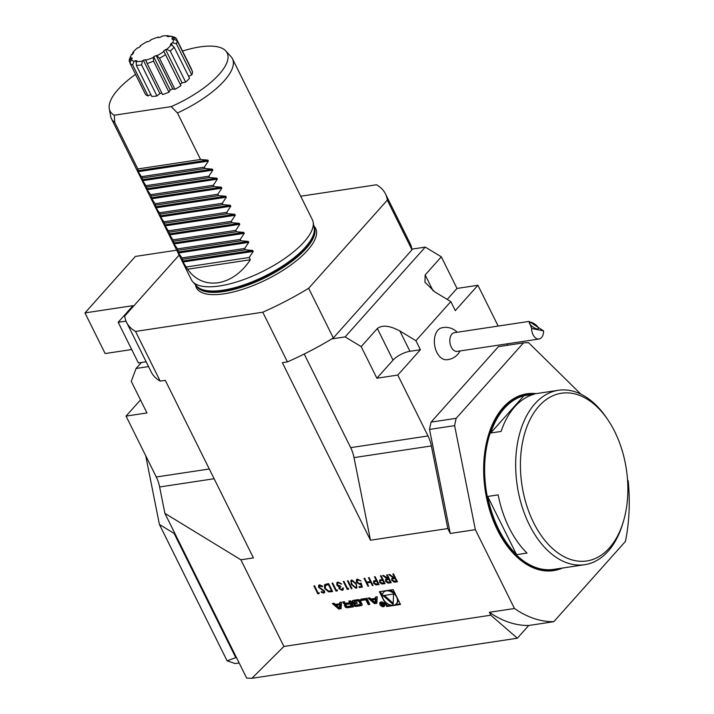 <?xml version="1.0" encoding="UTF-8"?>
<svg xmlns="http://www.w3.org/2000/svg" width="714" height="714" viewBox="0 0 714 714"><rect width="100%" height="100%" fill="white"/><g stroke="black" fill="none" stroke-linecap="round" stroke-linejoin="round"><path stroke-width="1.07" d="M387.309 574.832L391.227 582.731L388.05 583.097L385.587 581.312L385.614 579.402L387.113 578.777L382.615 575.538L383.427 575.413L388.461 578.581L386.649 574.931L387.309 574.832M375.109 576.671L379.036 584.579L375.876 584.927L373.484 583.133L373.949 580.91L376.269 580.42L374.457 576.769L375.109 576.671M373.476 581.25L373.949 580.91M360.847 580.884L358.08 579.777L357.089 582.205L359.713 583.677L361.132 583.035L362.337 587.095L359.338 587.551L358.937 586.738L361.427 586.364L360.784 584.222L359.999 584.507L356.42 582.276L356.429 579.661L357.58 579.099L360.927 580.991L357.946 579.92L357.223 580.241M348.102 580.75L352.02 588.657L351.368 588.755L347.441 580.848L348.102 580.75M341.747 589.55L343.336 588.006L343.104 589.889L342.158 590.362L339.007 588.631L339.052 586.881L336.794 584.98L336.883 582.624L338.052 582.053L341.649 584.016L338.445 582.865L337.517 583.293L337.41 584.82L340.498 586.149L340.899 586.962L339.748 587.497L339.659 588.532L341.747 589.55L342.506 589.139M326.414 584.025L328.681 583.686L332.608 591.585L328.663 591.879L324.593 588.443L324.513 584.811L326.414 584.025M319.167 592.745L319.14 593.62L317.784 593.825L313.865 585.917L314.517 585.819L318.042 592.915L319.167 592.745M369.763 597.877L368.067 598.136L374.457 603.651L376.822 603.303L377.224 596.752L375.519 597.011L375.439 598.341L371.066 599.001L369.763 597.877M380.044 604.651A2.838 1.972 -138.3 0 0 384.355 606.213A2.838 1.972 -138.3 0 0 383.552 602.848A2.838 1.972 -138.3 0 0 380.125 602.429A2.838 1.972 -138.3 0 0 380.044 604.651M365.827 599.778L368.219 604.597L369.834 604.356L366.835 598.314L360.766 599.233L361.364 600.447L365.827 599.778L366.478 599.055L368.87 603.874L369.54 603.767M355.26 606.338A10.005 6.953 -138.3 0 0 357.062 606.284L360.142 605.82A10.005 6.953 -138.3 0 0 361.739 605.356A1.41 0.982 -138.3 0 0 362.025 604.08L360.374 600.751A1.41 0.982 -138.3 0 0 358.946 599.724A10.005 6.953 -138.3 0 0 357.152 599.778L354.064 600.251A10.005 6.953 -138.3 0 0 352.466 600.706A1.41 0.982 -138.3 0 0 352.189 601.982L353.162 603.955L357.295 603.33L356.857 602.464L354.349 602.839L354.108 602.357A0.901 0.625 -138.3 0 1 354.43 601.5L358 600.956A0.901 0.625 -138.3 0 1 359.062 601.607L360.106 603.705A0.901 0.625 -138.3 0 1 359.785 604.562L356.215 605.106A0.901 0.625 -138.3 0 1 355.295 604.678L353.841 605.311A1.41 0.982 -138.3 0 0 355.26 606.338L355.911 605.615A10.005 6.953 -138.3 0 0 357.705 605.561L360.793 605.097A10.005 6.953 -138.3 0 0 362.168 604.722M346.504 607.659A10.005 6.953 -138.3 0 0 348.298 607.605L353.448 606.829L350.449 600.795L348.843 601.036L349.664 602.705L345.888 603.268A0.901 0.625 -138.3 0 1 344.826 602.625L344.371 601.715L342.756 601.956L343.211 602.875A1.41 0.982 -138.3 0 0 344.63 603.892A10.005 6.953 -138.3 0 0 345.754 603.91L345.835 604.062A10.005 6.953 -138.3 0 0 344.88 604.392A1.41 0.982 -138.3 0 0 344.603 605.668L345.085 606.641A1.41 0.982 -138.3 0 0 346.504 607.659L347.147 606.936A10.005 6.953 -138.3 0 0 348.95 606.882L353.162 606.248M338.766 609.042L341.131 608.685L341.533 602.143L339.828 602.393L339.748 603.732L335.375 604.392L334.081 603.268L332.376 603.526L338.766 609.042L341.167 608.06M135.535 331.43L160.195 381.106A144.514 51.872 153.6 0 1 151.243 372.039L126.574 322.362A144.514 51.872 -26.4 0 0 135.535 331.43L262.77 312.214A144.514 51.872 -26.4 0 0 308.653 288.286L333.322 337.972A144.514 51.872 153.6 0 1 331.76 338.918L345.13 336.892L425.267 247.106L441.323 256.826L425.169 274.926L424.946 282.226L434.755 291.874L450.82 301.594L415.914 340.694L399.858 330.975C389.764 325.584 382.258 324.754 377.34 328.502L361.186 346.611L345.13 336.892M283.904 646.456L490.839 615.2L517.347 638.218L251.899 678.3L283.904 646.456L240.886 559.794L253.425 557.902L165.282 380.339L160.195 381.106M627.526 479.665L628.222 481.066A140.462 87.438 -98.6 0 1 625.428 541.435L553.787 621.698L528.708 625.491A140.462 87.438 -98.6 0 1 489.393 612.291L490.839 615.2M331.76 338.918A144.514 51.872 153.6 0 1 287.43 361.9L282.342 362.667L370.486 540.221L447.821 528.547L450.257 533.456L429.533 429.426A140.462 87.438 -98.6 0 1 431.077 422.108L456.157 418.324L523.514 342.854L498.434 346.638L431.077 422.108M287.43 361.9L262.77 312.214M379.411 591.692L386.765 606.525L400.492 604.446L393.128 589.621L379.411 591.692M322.398 586.578L320.14 585.507L319.238 587.203L324.567 591.04L324.513 592.736L323.683 593.155L321.068 592.111L321.425 591.531L323.353 592.334L323.933 591.165L318.578 587.292L318.685 585.293L319.604 584.837L322.683 586.23L322.264 586.721L319.372 585.935M323.353 592.334L323.942 592.004M337.365 589.996L337.338 590.871L335.982 591.076L332.064 583.177L332.715 583.07L336.24 590.166L337.365 589.996M348.619 588.3L348.593 589.175L347.236 589.38L343.318 581.473L343.969 581.374L347.495 588.47L348.619 588.3M351.832 579.973L356.34 583.749L356.875 587.818L355.965 588.282L351.368 584.498L350.904 580.437L351.832 579.973M369.111 577.581L373.029 585.48L372.378 585.578L370.762 582.338L367.014 582.91L368.62 586.149L367.969 586.248L364.042 578.34L364.702 578.242L366.612 582.097L370.361 581.526L368.451 577.68L369.111 577.581M381.115 575.77L385.042 583.668L381.874 584.016L379.482 582.231L379.946 580L382.267 579.509L380.455 575.868L381.115 575.77M379.482 580.339L379.946 580M393.494 573.895L397.421 581.803L394.244 582.16L391.772 580.384L391.799 578.474L393.307 577.849L388.809 574.6L389.621 574.484L394.119 577.724L394.646 577.644L392.843 573.994L393.494 573.895M158.713 37.556L158.356 37.092A23.633 8.488 -26.4 0 0 150.752 39.886A25.347 9.095 153.6 0 0 150.422 40.564A22.286 7.997 153.6 0 0 147.896 41.787A25.347 9.095 153.6 0 0 147.227 41.582A23.633 8.488 -26.4 0 0 140.194 45.839A25.347 9.095 153.6 0 0 140.533 46.24A22.286 7.997 153.6 0 0 138.534 47.767A25.347 9.095 153.6 0 0 137.4 47.963A23.633 8.488 -26.4 0 0 132.813 52.55L132.215 54.657M140.194 45.839L140.39 46.339M130.582 58.209L129.207 61.127A26.338 9.452 153.6 0 1 129.778 58.459L131.055 55.433A23.633 8.488 -26.4 0 0 130.582 58.209A25.347 9.095 153.6 0 0 131.84 57.825A22.286 7.997 153.6 0 0 132.09 58.557A22.286 7.997 153.6 0 0 132.206 58.771A25.347 9.095 153.6 0 0 131.09 59.521A23.633 8.488 -26.4 0 0 134.107 61.315L132.625 64.867A26.338 9.452 153.6 0 1 130.073 63.35L131.09 59.521M132.813 52.55A25.347 9.095 153.6 0 0 133.732 52.559A22.286 7.997 153.6 0 0 132.786 53.978A25.347 9.095 153.6 0 0 131.492 54.532A23.633 8.488 -26.4 0 0 131.055 55.433M142.443 61.02L141.55 64.867A26.338 9.452 153.6 0 1 136.347 65.358L136.303 61.6A23.633 8.488 -26.4 0 0 142.443 61.02A25.347 9.095 153.6 0 0 143.353 60.235A22.286 7.997 153.6 0 0 145.718 59.655A25.347 9.095 153.6 0 0 145.736 60.208A23.633 8.488 -26.4 0 0 153.349 57.415L153.581 61.127A26.338 9.452 153.6 0 1 147.138 63.492L145.736 60.208M163.908 51.462L165.505 54.648A26.338 9.452 153.6 0 1 159.534 58.253L156.866 55.719A23.633 8.488 -26.4 0 0 163.908 51.462A25.347 9.095 153.6 0 0 163.56 51.06A22.286 7.997 153.6 0 0 165.568 49.543A25.347 9.095 153.6 0 0 166.701 49.337A23.633 8.488 -26.4 0 0 171.289 44.75L174.127 47.169A26.338 9.452 153.6 0 1 170.235 51.051L166.701 49.337M173.511 39.091L177.126 40.689A26.338 9.452 153.6 0 1 176.358 43.804L172.609 42.769A23.633 8.488 -26.4 0 0 173.511 39.091A25.347 9.095 153.6 0 0 172.261 39.475A22.286 7.997 153.6 0 0 172.012 38.743A22.286 7.997 153.6 0 0 171.895 38.529A25.347 9.095 153.6 0 0 173.002 37.78A23.633 8.488 -26.4 0 0 170.137 36.03A23.633 8.488 -26.4 0 0 169.986 35.986A25.347 9.095 153.6 0 0 168.736 36.664A22.286 7.997 153.6 0 0 167.156 36.459A25.347 9.095 153.6 0 0 167.79 35.7A23.633 8.488 -26.4 0 0 161.659 36.28A25.347 9.095 153.6 0 0 160.748 37.066A22.286 7.997 153.6 0 0 158.374 37.646A25.347 9.095 153.6 0 0 158.356 37.092M170.253 36.057L173.707 36.95A26.338 9.452 153.6 0 1 176.269 38.467L173.002 37.78M169.986 36.459L167.79 35.7M136.303 61.6A25.347 9.095 153.6 0 1 136.936 60.842A22.286 7.997 153.6 0 1 135.357 60.636A25.347 9.095 153.6 0 1 134.107 61.315M156.866 55.719A25.347 9.095 153.6 0 1 156.196 55.514A22.286 7.997 153.6 0 1 153.671 56.736A25.347 9.095 153.6 0 1 153.349 57.415M172.609 42.769A25.347 9.095 153.6 0 1 171.306 43.322A22.286 7.997 153.6 0 1 170.36 44.75A25.347 9.095 153.6 0 1 171.289 44.75M188.594 76.318A25.347 9.095 -26.4 0 0 191.771 74.854A26.338 9.452 153.6 0 0 192.539 71.739L177.126 40.689M191.504 69.651A25.347 9.095 -26.4 0 0 191.682 69.517L176.269 38.467M172.52 45.758L171.306 43.322M180.249 84.261A22.286 7.997 -26.4 0 0 182.097 82.851A25.347 9.095 -26.4 0 0 185.649 82.101A26.338 9.452 153.6 0 0 189.54 78.219L174.127 47.169M191.771 74.854L176.358 43.804M182.097 82.851L165.568 49.543M164.836 53.229L180.74 85.269A25.347 9.095 -26.4 0 1 180.919 85.698L165.505 54.648M185.649 82.101L170.235 51.051M153.581 61.127L168.995 92.177A25.347 9.095 -26.4 0 0 170.209 90.044L153.671 56.736M170.209 90.044A22.286 7.997 -26.4 0 0 172.734 88.831L156.196 55.514M172.734 88.831A25.347 9.095 -26.4 0 0 174.948 89.304L159.534 58.253M141.55 64.867L156.964 95.917A25.347 9.095 -26.4 0 0 159.882 93.543L143.353 60.235M159.882 93.543A22.286 7.997 -26.4 0 0 161.819 93.079M168.995 92.177A26.338 9.452 153.6 0 1 162.551 94.543L147.138 63.492M136.294 62.529L135.357 60.636M150.824 94.525A25.347 9.095 -26.4 0 1 148.039 95.917L132.625 64.867M156.964 95.917A26.338 9.452 153.6 0 1 151.761 96.408L136.347 65.358M130.153 63.028L129.207 61.127M148.039 95.917A26.338 9.452 153.6 0 1 145.486 94.4L130.073 63.35M180.919 85.698A26.338 9.452 153.6 0 1 174.948 89.304M135.535 74.372A65.358 23.464 153.6 0 0 109.278 108.698A65.358 23.464 153.6 0 0 114.267 115.222L114.74 122.433L137.838 168.95L138.132 171.681L142.318 177.982L142.14 179.758L146.798 187.014L147.102 189.754L150.618 194.699L151.288 196.055L151.109 197.823L155.099 203.731L156.071 207.819L160.257 214.12L160.552 216.851L164.738 223.152L164.559 224.928L169.227 232.184L169.048 233.96L173.038 239.859L174.011 243.947L177.518 248.891L240.225 239.422L244.25 233.344L243.769 232.38L236.414 231.747L235.745 230.39L239.761 224.312L239.288 223.348L231.934 222.714L231.256 221.358L235.281 215.271L234.808 214.316L227.445 213.682L226.775 212.326L230.792 206.239L230.319 205.284L222.964 204.65L222.286 203.294L226.311 197.207L225.838 196.252L218.475 195.618L217.806 194.262L221.831 188.175L221.349 187.22L213.995 186.577L213.325 185.229L217.342 179.143L216.869 178.188L209.514 177.545L208.836 176.197L212.861 170.11L212.388 169.156L205.025 168.513L204.356 167.156L208.372 161.078L207.899 160.114L200.545 159.481L177.447 112.964L171.199 106.627A65.358 23.464 153.6 0 0 225.74 50.89L230.997 56.629A67.527 24.24 153.6 0 1 232.434 58.709A67.527 24.24 153.6 0 1 177.447 112.964M173.707 241.216L236.414 231.747M173.038 239.859L235.745 230.39M169.227 232.184L231.934 222.714M168.549 230.827L231.256 221.358M164.738 223.152L227.445 213.682M164.068 221.795L226.775 212.326M160.257 214.12L222.964 204.65M159.579 212.763L222.286 203.294M155.768 205.088L218.475 195.618M155.099 203.731L217.806 194.262M151.288 196.055L213.995 186.577M150.618 194.699L213.325 185.229M146.798 187.014L209.514 177.545M146.129 185.667L208.836 176.197M142.318 177.982L205.025 168.513M141.649 176.626L204.356 167.156M137.838 168.95L200.545 159.481M177.518 248.891L178.491 252.979L181.999 257.924L244.715 248.454L248.731 242.376L248.258 241.412L240.895 240.779L240.225 239.422M178.188 250.248L240.895 240.779M181.999 257.924L182.971 262.011L187.603 269.223C202.901 291.071 232.764 286.564 250.319 259.753L249.195 257.486L253.22 251.408L252.738 250.453L245.384 249.811L244.715 248.454M249.195 257.486L186.488 266.965M182.677 259.28L245.384 249.811M187.603 269.223L250.319 259.753M182.516 51.051A65.358 23.464 153.6 0 1 225.74 50.89M114.267 115.222L171.199 106.627M114.74 122.433A67.527 24.24 153.6 0 1 111.455 118.765A67.527 24.24 153.6 0 1 110.67 116.364L109.278 108.698M195.502 284.779A66.598 23.901 -26.4 0 0 266.652 279.513A66.598 23.901 -26.4 0 0 313.857 226.026M232.434 58.709L312.357 219.725A67.527 24.24 153.6 0 1 313.151 222.116A67.527 24.24 153.6 0 1 262.654 271.463A67.527 24.24 153.6 0 1 192.816 281.851A67.527 24.24 153.6 0 1 191.388 279.772L111.455 118.765M614.727 431.622A84.814 52.8 81.4 0 0 607.998 419.993A84.814 52.8 81.4 0 0 535.545 410.416A84.814 52.8 81.4 0 0 533.563 522.568A84.814 52.8 81.4 0 0 623.349 521.648A84.814 52.8 81.4 0 0 614.727 431.622M487.689 496.462L516.579 554.653A88.197 54.898 -98.6 0 1 498.711 529.395A88.197 54.898 -98.6 0 1 487.689 496.462L498.14 494.882A88.197 54.898 81.4 0 0 509.162 527.816A88.197 54.898 81.4 0 0 527.03 553.073L516.579 554.653M523.933 395.708L490.625 433.023A88.197 54.898 -98.6 0 1 523.933 395.708L534.384 394.128A88.197 54.898 81.4 0 0 501.076 431.443L490.625 433.023M623.349 521.648L622.697 523.817A88.197 54.898 -98.6 0 1 584.704 564.694A88.197 54.898 -98.6 0 1 529.333 524.772A88.197 54.898 -98.6 0 1 558.366 390.281A88.197 54.898 -98.6 0 1 606.73 418.118L607.998 419.993M530.895 322.255A5.4 1.723 34.7 0 0 529.449 322.496A5.4 1.723 34.7 0 0 532.903 326.985A5.4 1.723 34.7 0 0 538.329 328.645A5.4 1.723 34.7 0 0 536.205 325.191A5.4 1.723 34.7 0 0 530.895 322.255M558.366 390.281L527.325 394.967A88.197 54.898 81.4 0 0 498.292 529.458A88.197 54.898 81.4 0 0 553.662 569.379L584.704 564.694M531.609 328.476L543.577 330.877A9.452 5.882 -98.6 0 1 539.008 339.025A9.452 5.882 -98.6 0 1 537.696 338.989A9.452 5.882 -98.6 0 1 531.609 328.476L529.047 321.407L454.399 332.679A9.452 5.882 -98.6 0 0 449.865 341.863A9.452 5.882 -98.6 0 0 455.907 351.342A9.452 5.882 -98.6 0 0 457.219 351.377L539.008 339.025M543.577 330.877L529.047 321.407M535.295 393.762A89.143 55.487 81.4 0 0 488.099 437.7A89.143 55.487 81.4 0 0 497.836 529.966A89.143 55.487 81.4 0 0 561.632 568.174M159.409 524.442L174.118 533.429L235.772 657.639L227.106 660.834L159.409 524.442L145.718 455.719M227.106 660.834L235.299 663.583L239.163 662.994M536.16 393.637A89.411 55.656 81.4 0 0 487.939 436.861A89.411 55.656 81.4 0 0 497.506 530.136A89.411 55.656 81.4 0 0 562.498 568.049M235.772 657.639L236.45 657.532M174.118 533.429L174.796 533.331M140.488 399.92L126.048 416.101L146.95 412.942L131.26 381.33L136.106 368.46L141.434 362.489M376.885 378.224L397.787 375.064L420.403 349.726L409.952 351.306A13.504 4.846 -26.4 0 0 393.039 360.124L376.885 378.224L361.186 346.611M450.82 301.594L455.3 310.626L477.916 285.279L457.014 288.438L447.214 299.416M457.014 288.438L441.323 256.826M553.787 621.698A140.462 87.438 -98.6 0 1 514.482 608.506L475.346 529.663L454.622 425.642L429.533 429.426M454.622 425.642A140.462 87.438 -98.6 0 1 456.157 418.324M370.486 540.221L354.028 457.612A27.016 16.815 81.4 0 0 350.672 447.642L304.2 354.019M447.821 528.547L431.363 445.938A27.016 16.815 81.4 0 0 428.016 435.959L397.787 375.064M420.403 349.726L415.914 340.694M523.514 342.854A140.462 87.438 -98.6 0 1 528.628 342.72L580.839 394.119M460.048 350.949A16.208 16.208 0 0 1 446.33 359.758A16.154 10.058 -98.6 0 1 434.639 345.228A16.154 10.058 -98.6 0 1 441.511 327.887A16.208 16.208 0 0 1 457.228 332.251M475.346 529.663L450.257 533.456M489.393 612.291L514.482 608.506M517.347 638.218L528.708 625.491M240.886 559.794L164.889 513.357L246.651 678.086L251.899 678.3M164.889 513.357L159.633 486.975A27.016 16.815 81.4 0 0 156.277 476.997L126.048 416.101M148.53 366.585L136.106 368.46M176.697 250.195L135.383 256.433L84.975 312.911L105.154 353.555L131.706 349.548M84.975 312.911L133.054 305.646L118.185 322.3L138.364 362.953L146.147 361.775M507.681 345.237L506.994 343.862M498.167 326.066L477.916 285.279M411.898 249.132A144.514 51.872 153.6 0 1 411.996 249.82L387.327 200.143A144.514 51.872 -26.4 0 0 385.462 193.851L410.131 243.528A144.514 51.872 153.6 0 1 411.898 249.132L425.267 247.106M118.185 322.3L126.021 321.121M179.134 255.094L124.709 316.07A144.514 51.872 -26.4 0 0 126.574 322.362M385.462 193.851A144.514 51.872 -26.4 0 0 376.51 184.774L300.701 196.225M411.996 249.82L333.322 337.972M308.653 288.286L387.327 200.143M385.649 602.232L387.416 605.793L391.263 605.213M395.413 604.588L400.197 603.865M387.416 605.793L386.765 606.525M396.359 603.794A8.595 5.98 -138.3 0 0 393.932 593.611A8.595 5.98 -138.3 0 0 383.534 592.343A8.595 5.98 -138.3 0 0 383.293 599.073A8.595 5.98 -138.3 0 0 396.359 603.794L397.011 603.071A8.595 5.98 -138.3 0 0 398.144 599.724M394.896 593.182A8.595 5.98 -138.3 0 0 389.282 590.201M385.132 590.835A8.595 5.98 -138.3 0 0 384.177 591.62L383.534 592.343M380.339 591.558L382.401 595.699M393.539 594.048L383.141 595.619L393.164 604.553L393.539 594.048M384.391 595.422L393.209 603.294M339.489 607.935L336.383 605.258L339.685 604.758L339.489 607.935L340.132 607.212L340.328 604.035L339.685 604.758M340.328 604.035L337.035 604.535L336.383 605.258M333.634 603.33L339.409 608.319M340.435 602.304L339.748 603.732M345.103 604.294A1.41 0.982 -138.3 0 0 345.246 604.945L345.728 605.909A1.41 0.982 -138.3 0 0 347.147 606.936M346.442 603.187L345.879 604.008M346.397 603.196L345.754 603.91M343.693 601.813L343.862 602.152A1.41 0.982 -138.3 0 0 345.281 603.169A10.005 6.953 -138.3 0 0 345.389 603.178M349.78 600.893L350.315 601.973L349.664 602.705M350.226 603.83L346.451 604.401A0.901 0.625 -138.3 0 0 346.129 605.258L346.388 605.784A0.901 0.625 -138.3 0 0 347.459 606.427L351.234 605.856L351.877 605.133L350.869 603.107L350.226 603.83L351.234 605.856M350.869 603.107L347.093 603.678A0.901 0.625 -138.3 0 0 346.683 604.142M354.599 604.785A1.41 0.982 -138.3 0 0 355.911 605.615M360.427 603.839A0.901 0.625 -138.3 0 0 360.757 602.982L360.106 603.705M354.662 601.242A0.901 0.625 -138.3 0 1 355.072 600.777L358.642 600.233A0.901 0.625 -138.3 0 1 359.713 600.885L360.757 602.982M352.689 600.617A1.41 0.982 -138.3 0 0 352.832 601.259L353.814 603.223L357 602.741M353.814 603.223L353.162 603.955M361.703 599.091L362.016 599.724L366.478 599.055M362.016 599.724L361.364 600.447M368.87 603.874L368.219 604.597M383.953 605.847A2.294 1.598 -138.3 0 0 383.302 603.125A2.294 1.598 -138.3 0 0 380.526 602.794A2.294 1.598 -138.3 0 0 380.464 604.588A2.294 1.598 -138.3 0 0 383.953 605.847L384.596 605.124A2.294 1.598 -138.3 0 0 384.721 604.954M381.321 601.929A2.294 1.598 -138.3 0 0 381.169 602.063L380.526 602.794M383.802 605.99A2.838 1.972 -138.3 0 0 384.614 605.784M380.508 602.125A2.838 1.972 -138.3 0 0 380.401 602.955M381.963 604.91L382.882 605.9L383.864 605.749L382.427 602.848L382.784 604.169L380.473 603.143L381.919 604.321L381.687 605.213L382.052 604.178M382.57 603.598L382.338 604.49M383.418 605.454L382.044 604.713L382.954 604.508L383.614 605.231M376.126 596.913L375.439 598.341M369.325 597.939L375.1 602.928L376.858 602.67M375.1 602.928L374.457 603.651M375.18 602.554L372.074 599.867L375.368 599.376L375.18 602.554L375.823 601.822L376.019 598.644L375.368 599.376M376.019 598.644L372.726 599.144L372.074 599.867M319.14 593.495L317.784 593.825M317.917 593.682L314.053 585.891M320.14 585.507L319.435 585.864M324.575 592.656L323.683 593.155M323.808 593.013L321.068 592.111M323.487 592.183L323.933 591.165M324.058 591.022L322.942 590.219M323.067 590.076L321.568 589.586M321.693 589.434L318.578 587.292M318.703 587.149L318.756 585.221M332.546 591.469L328.663 591.879M328.797 591.727L324.593 588.443M324.718 588.3L324.584 584.748M325.727 585.096L325.254 588.345L328.672 591.076L331.546 590.88L328.556 584.445L325.281 585.48M331.546 590.88L328.431 584.596L325.343 585.4M337.338 590.746L335.982 591.076M336.115 590.933L332.251 583.142M341.881 589.407L342.8 587.961M343.166 589.818L342.158 590.362M342.292 590.219L339.007 588.631M339.132 588.488L339.052 586.881M339.177 586.729L337.927 586.319M338.052 586.176L336.794 584.98M336.919 584.837L336.954 582.562M341.569 583.9L340.997 584.114M341.122 583.963L339.882 583.106M340.007 582.963L338.445 582.865M338.579 582.722L337.588 583.222M340.837 586.846L339.819 587.426M348.593 589.05L347.236 589.38M347.37 589.237L343.505 581.446M351.966 588.541L351.368 588.755M351.493 588.613L347.629 580.821M356.938 587.738L355.965 588.282M356.09 588.131L351.368 584.498M351.502 584.355L350.967 580.375M355.67 587.327C356.839 586.64 356.893 585.426 355.822 583.713L352.35 580.643L351.636 581.053M356.241 587.06L355.536 587.47C356.714 586.783 356.759 585.578 355.688 583.856L352.216 580.785L351.699 580.973M352.35 580.643L351.324 582.374L352.029 584.409L355.536 587.47M362.301 586.979L359.338 587.551M359.463 587.408L359.124 586.712M360.784 584.222L361.427 586.364M360.918 584.079L359.999 584.507M360.133 584.364L356.42 582.276M356.545 582.124L356.5 579.589M358.08 579.777L357.286 580.161M372.976 585.364L372.378 585.578M372.503 585.435L370.762 582.338M370.896 582.196L367.014 582.91M368.567 586.033L367.969 586.248M368.094 586.105L364.229 578.313M368.638 577.653L370.361 581.526M378.973 584.463L375.876 584.927M376.001 584.784L373.484 583.133M373.609 582.99L374.074 580.768M374.645 576.742L376.269 580.42M375.51 581.258L374.163 581.856L374.136 583.035L376.635 584.07L377.974 583.865L376.796 581.089L374.234 581.785M376.796 581.089L375.377 581.41M377.974 583.865L376.671 581.232M384.98 583.552L381.874 584.016M382.008 583.874L379.482 582.231M379.616 582.089L380.08 579.857M380.642 575.841L382.267 579.509M381.508 580.357L380.169 580.946L380.143 582.124L382.642 583.159L383.98 582.954L382.802 580.179L380.241 580.875M382.802 580.179L381.383 580.5M383.98 582.954L382.668 580.321M391.174 582.615L388.05 583.097M388.184 582.954L385.587 581.312M385.712 581.169L385.676 579.34M382.891 575.502L387.113 578.777M386.836 574.904L388.461 578.581M388.987 579.241L386.274 580.045L386.238 581.214L388.8 582.231L390.165 582.026L388.987 579.241L386.345 579.973M390.165 582.026L388.862 579.393M397.359 581.687L394.244 582.16M394.369 582.017L391.772 580.384M391.906 580.232L391.87 578.402M389.076 574.565L393.307 577.849M393.03 573.967L394.646 577.644M395.181 578.313L392.468 579.108L392.432 580.286L394.985 581.294L396.359 581.089L395.181 578.313L392.539 579.036M396.359 581.089L395.056 578.456M174.011 243.947L244.25 233.344M173.529 242.992L243.769 232.38M169.521 234.915L239.761 224.312M169.048 233.96L239.288 223.348M165.041 225.883L235.281 215.271M164.559 224.928L234.808 214.316M160.552 216.851L230.792 206.239M160.079 215.896L230.319 205.284M156.071 207.819L226.311 197.207M155.598 206.855L225.838 196.252M151.591 198.787L221.831 188.175M151.109 197.823L221.349 187.22M147.102 189.754L217.342 179.143M146.629 188.791L216.869 178.188M142.621 180.713L212.861 170.11M142.14 179.758L212.388 169.156M138.132 171.681L208.372 161.078M137.659 170.726L207.899 160.114M178.491 252.979L248.731 242.376M178.018 252.024L248.258 241.412M182.971 262.011L253.22 251.408M182.498 261.056L252.738 250.453M314.053 227.07A65.777 23.607 153.6 0 1 265.626 277.443A65.777 23.607 153.6 0 1 196.225 285.564M314.089 227.302A65.777 23.607 153.6 0 1 265.269 276.729A65.777 23.607 153.6 0 1 196.377 285.734M313.151 222.116L314.205 227.927A65.884 23.651 153.6 0 1 264.939 276.068A65.884 23.651 153.6 0 1 196.805 286.207L192.816 281.851M433.023 290.759L425.169 274.926M409.952 351.306L399.858 330.975M393.039 360.124L377.34 328.502M354.028 457.612L431.363 445.938M350.672 447.642L428.016 435.959M209.291 468.991L156.277 476.997M214.129 478.737L159.633 486.975M345.728 605.909L345.085 606.641M345.246 604.945L344.603 605.668M345.281 603.169L344.63 603.892M343.862 602.152L343.211 602.875M348.95 606.882L348.298 607.605M347.093 603.678L346.451 604.401M354.269 604.829L353.841 605.311M359.713 600.885L359.062 601.607M358.642 600.233L358 600.956M355.072 600.777L354.43 601.5M352.832 601.259L352.189 601.982M360.793 605.097L360.142 605.82M357.705 605.561L357.062 606.284M170.137 36.03L171.128 36.28M172.36 39.44L172.012 38.743M346.513 603.321L345.871 604.044M346.799 603.83L346.156 604.553M360.731 603.687L360.079 604.41M354.778 600.929L354.126 601.652M382.49 604.214L382.044 604.713"/></g></svg>

